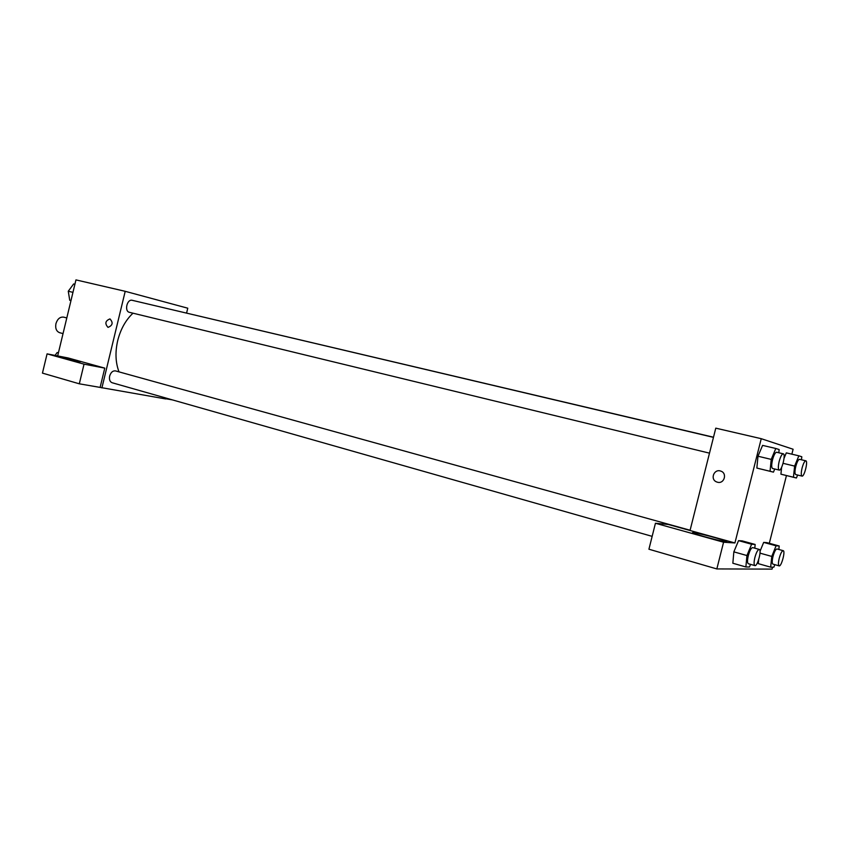 <?xml version="1.0" encoding="UTF-8"?>
<svg xmlns="http://www.w3.org/2000/svg" width="849" height="849" viewBox="0 0 849 849"><rect width="100%" height="100%" fill="white"/><g stroke="black" fill="none" stroke-linecap="round" stroke-linejoin="round"><path stroke-width="1.27" d="M66.806 317.94L63.643 317.133C60.035 316.741 57.467 318.906 55.938 323.649C55.153 328.361 56.374 331.375 59.61 332.691L63.038 333.604M57.668 355.922L75.954 279.894L125.206 291.313L187.767 308.198L186.6 313.016M165.98 398.064L165.767 398.945L100.118 387.409L104.767 368.126L68.069 357.949L47.077 353.863L84.04 364.157L104.767 368.126M172.411 399.89L165.81 398.754M107.972 327.343C104.65 323.565 105.318 320.752 109.967 318.916C113.341 322.631 112.705 325.454 108.056 327.364L108.056 327.364C112.705 325.454 113.341 322.631 109.967 318.916C105.318 320.752 104.65 323.565 107.972 327.343M101.901 387.919L125.206 291.313M59.398 356.4C67.496 357.938 83.361 362.056 79.965 361.748C76.803 361.653 51.683 355.466 56.055 355.858L59.398 356.4M84.04 364.157L79.307 383.812L100.118 387.409M47.077 353.863L42.45 373.114L79.307 383.812M713.468 437.362L132.242 300.313C127.032 298.763 124.103 311.35 129.441 312.326L709.499 453.154M690.099 530.243L115.517 370.907C112.821 370.589 110.869 372.308 109.659 376.054C109.043 379.545 109.861 381.774 112.121 382.74L652.149 536.356M713.5 437.224L153.605 305.353M132.985 313.185C125.684 320.084 120.59 329.21 117.703 340.576C115.061 352.144 115.496 362.576 119.009 371.873M693.527 532.652L693.962 532.694C701.168 533.416 734.3 542.787 725.46 541.63C718.286 540.877 686.321 531.867 693.527 532.652L693.23 533.087M690.035 530.508L668.205 524.449L655.439 523.26L723.571 542.224L734.926 542.957L690.035 530.508L715.781 428.161L761.245 438.689L793.104 449.238L791.862 454.173M655.439 523.26L648.923 549.218L716.832 568.936L772.07 569.106L772.558 567.174M723.571 542.224L716.832 568.936M774.861 564.67L773.842 567.185L770.669 567.164L771.773 556.424L776.082 545.801L763.665 542.405L766.88 542.628L763.665 542.405L760.035 551.256M758.295 563.651L758.698 559.523L758.295 563.651L770.669 567.164M783.998 474.962L780.921 474.177L781.621 467.343L780.921 474.177L796.426 477.998L793.433 477.234L794.632 466.09L798.845 455.817L801.796 456.751L801.467 459.787M774.744 468.998L773.439 472.14L756.862 468.064L757.966 456.231M751.62 544.241L738.545 540.633L742.185 540.887L738.545 540.633L733.844 551.861L732.846 563.237L733.844 551.861L746.94 555.543L751.62 544.241L755.154 544.464L754.803 548.189M786.45 475.557L769.311 543.296M734.926 542.957L761.245 438.689M717.426 482.211L716.386 481.839C709.913 479.123 714.136 468.574 720.695 471.078C727.582 473.073 724.293 484.27 717.426 482.211C724.293 484.27 727.593 473.073 720.705 471.078C714.136 468.574 709.913 479.123 716.386 481.839L717.426 482.211M773.439 472.14L770.054 471.28L771.221 459.394L775.806 448.484L779.149 449.546L778.82 452.772M783.266 453.812L776.623 452.252C775.254 452.421 773.885 454.926 772.526 459.765C771.401 464.764 771.423 467.672 772.579 468.478L779.202 470.081C781.77 471.099 786.025 454.077 783.266 453.812C781.908 453.992 780.539 456.507 779.18 461.368C778.055 466.377 778.066 469.285 779.202 470.081M760.343 468.945L756.862 468.064L757.977 456.231L762.593 445.385L775.806 448.484M770.054 471.28L756.862 468.064M771.221 459.394L757.977 456.231M797.625 475.037L796.426 477.998M805.828 460.816L799.525 459.32C798.304 459.5 797.052 461.867 795.789 466.419C794.717 471.121 794.696 473.838 795.715 474.57L801.997 476.098C804.258 477.021 808.269 461.018 805.828 460.816C804.619 460.996 803.377 463.374 802.103 467.937C801.031 472.638 801 475.366 801.997 476.098M793.433 477.234L780.921 474.177M794.632 466.09L783.075 463.321M784.041 458.311L786.301 452.867L798.845 455.817M750.548 564.352L749.465 566.994L745.878 566.962L746.94 555.543M759.25 549.43L752.692 547.605C751.227 547.796 749.773 550.46 748.319 555.586C747.258 560.266 747.258 562.972 748.34 563.725L754.899 565.593C757.425 566.707 761.988 549.781 759.25 549.43C757.807 549.621 756.353 552.296 754.899 557.443C753.827 562.123 753.827 564.84 754.899 565.593M745.878 566.962L732.846 563.237M755.154 544.464L742.185 540.887M776.082 545.801L779.212 546.003L778.841 549.473M783.202 550.672L776.973 548.963C775.678 549.154 774.352 551.659 772.993 556.466C771.985 560.881 771.953 563.428 772.908 564.118L779.127 565.869C781.367 566.877 785.622 550.959 783.202 550.672C781.918 550.874 780.602 553.389 779.244 558.217C778.225 562.632 778.193 565.19 779.127 565.869M771.773 556.424L760.014 553.145M779.212 546.003L766.88 542.628M69.724 300.27L70.976 300.578L69.724 300.27L68.27 291.228L73.651 283.948L74.903 284.245M72.95 292.353L68.27 291.228M55.068 355.413L57.159 352.526L58.422 352.781M58.401 352.866L57.159 352.526M693.962 532.694L693.803 533.342"/></g></svg>

